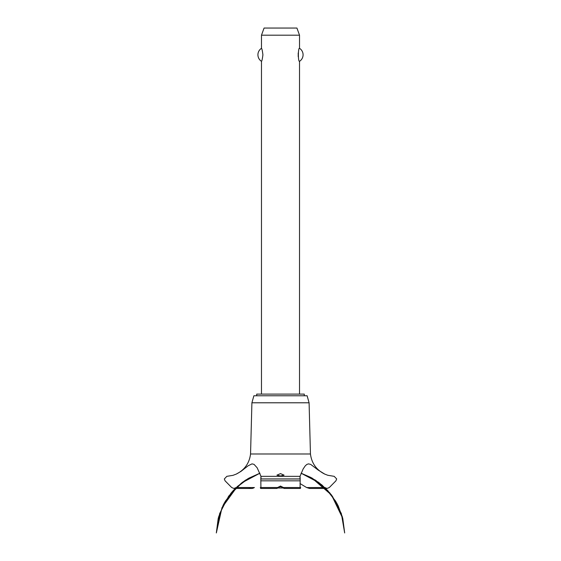 <?xml version="1.0" encoding="UTF-8"?>
<svg xmlns="http://www.w3.org/2000/svg" width="561" height="561" viewBox="0 0 561 561"><rect width="100%" height="100%" fill="white"/><g stroke="black" fill="none" stroke-linecap="round" stroke-linejoin="round"><path stroke-width="0.84" d="M304.272 395.764L304.272 394.103L256.728 394.103L256.728 395.764M299.518 394.103L299.518 61.324C298.003 62.11 298.003 47.524 299.518 48.309L299.518 35.182L261.482 35.182L261.482 48.309C261.917 48.541 262.394 50.714 262.913 54.817C262.394 58.919 261.917 61.093 261.482 61.324L261.482 394.103M298.207 52.951L298.207 56.689M261.482 61.324A7.728 7.728 0 0 1 261.482 48.309M299.518 48.309A7.728 7.728 0 0 1 299.518 61.324M261.482 35.182L264.077 28.05L296.923 28.05L299.518 35.182M250.55 453.996L251.91 402.791L253.881 395.764L307.119 395.764L309.09 402.791L310.45 453.996L250.55 453.996C249.357 463.232 244.596 469.929 236.265 474.094L240.872 471.464L248.2 465.735L252.029 463.87L254.056 464.375L257.148 467.776L260.977 476.338L300.023 476.338L303.136 468.961L305.261 465.854L306.811 464.459L308.424 463.877L310.626 464.354L318.276 470.132L324.735 474.094L327.785 475.272L334.174 476.338L336.677 478.933L335.92 480.826L329.321 487.523L327.063 488.463L324.735 487.488M280.5 475.994L276.938 475.153L280.5 473.617L284.062 475.153L280.5 475.994M236.265 487.488L233.937 488.463L231.679 487.523L225.08 480.826L224.323 478.982L226.826 476.338L232.997 475.335L236.265 474.094M236.237 487.523L248.663 487.523C250.55 488.778 252.464 488.778 254.406 487.523M300.002 483.526L306.629 487.544L309.546 488.463L327.063 488.463M282.94 487.544L280.5 486.583L278.06 487.544M261.005 478.933C261.012 475.567 260.949 475.567 260.816 478.933L260.907 487.523L277.548 487.523C276.615 488.75 276.79 488.75 278.088 487.523C276.79 488.75 276.615 488.75 277.548 487.523L280.5 486.078L283.452 487.523C284.399 488.757 284.224 488.757 282.912 487.523C284.224 488.757 284.399 488.757 283.452 487.523L300.093 487.523L300.184 478.933C300.051 475.567 299.988 475.567 299.995 478.933M260.697 488.463L276.938 488.442M284.062 488.442L300.303 488.463M300.654 487.523C300.38 488.778 300.198 488.778 300.093 487.523M260.907 487.523C260.802 488.778 260.62 488.778 260.346 487.523M312.309 487.544L324.763 487.523M279.266 486.801L281.734 486.801M283.417 487.986L277.583 487.986M251.91 402.791L309.09 402.791M254.371 487.544L236.209 487.544M324.791 487.544L306.629 487.544M260.879 480.826L300.121 480.826M260.816 478.982L300.184 478.982M260.816 478.933L300.184 478.933M301.04 473.182L311.874 478L331.509 495.04L342.771 518.462L336.993 503.533L327.687 490.489L315.45 480.16L301.04 473.182L310.913 477.474L321.937 484.977L331.172 494.606L338.22 505.931L342.771 518.462L336.993 503.533L327.687 490.489L315.45 480.16L301.04 473.182L319.384 482.937L329.833 492.944L337.778 505.033L342.806 518.602L344.671 532.95L341.347 513.588L332.329 496.141L318.459 482.243L301.04 473.182L318.459 482.243L332.329 496.141L341.347 513.596L344.671 532.95L341.347 513.588L332.329 496.141L318.459 482.243L301.04 473.182L315.836 480.419L327.687 490.489L336.761 503.112L342.533 517.551L344.671 532.95L341.347 513.596L332.329 496.141L318.459 482.243L301.04 473.182L312.309 478.245L325.52 488.252L335.737 501.31L342.259 516.548L344.671 532.95M259.96 473.182L245.55 480.16L233.313 490.489L224.007 503.533L218.229 518.462L224.007 503.533L233.313 490.489L245.55 480.16L259.96 473.182L245.55 480.16L233.313 490.489L224.007 503.533L218.229 518.462L224.014 503.533L233.313 490.489L245.55 480.16L259.96 473.182L242.541 482.243L228.671 496.141L219.653 513.596L216.329 532.95L218.748 516.513L225.298 501.246L235.55 488.182L248.818 478.175L259.96 473.182L245.963 479.9L233.804 489.963L224.47 502.691L218.524 517.319L216.329 532.95L218.411 517.74L224.049 503.462L232.913 490.931L244.498 480.861L259.96 473.182L243.018 481.892L232.016 491.941L223.622 504.262L218.299 518.182L216.329 532.95L222.002 507.6L237.254 486.569L247.913 478.701L259.96 473.182L241.532 482.993L231.118 493L223.201 505.082L218.187 518.623L216.329 532.95M233.937 488.463L251.454 488.463M324.735 474.094C316.404 469.929 311.643 463.232 310.45 453.996"/></g></svg>
